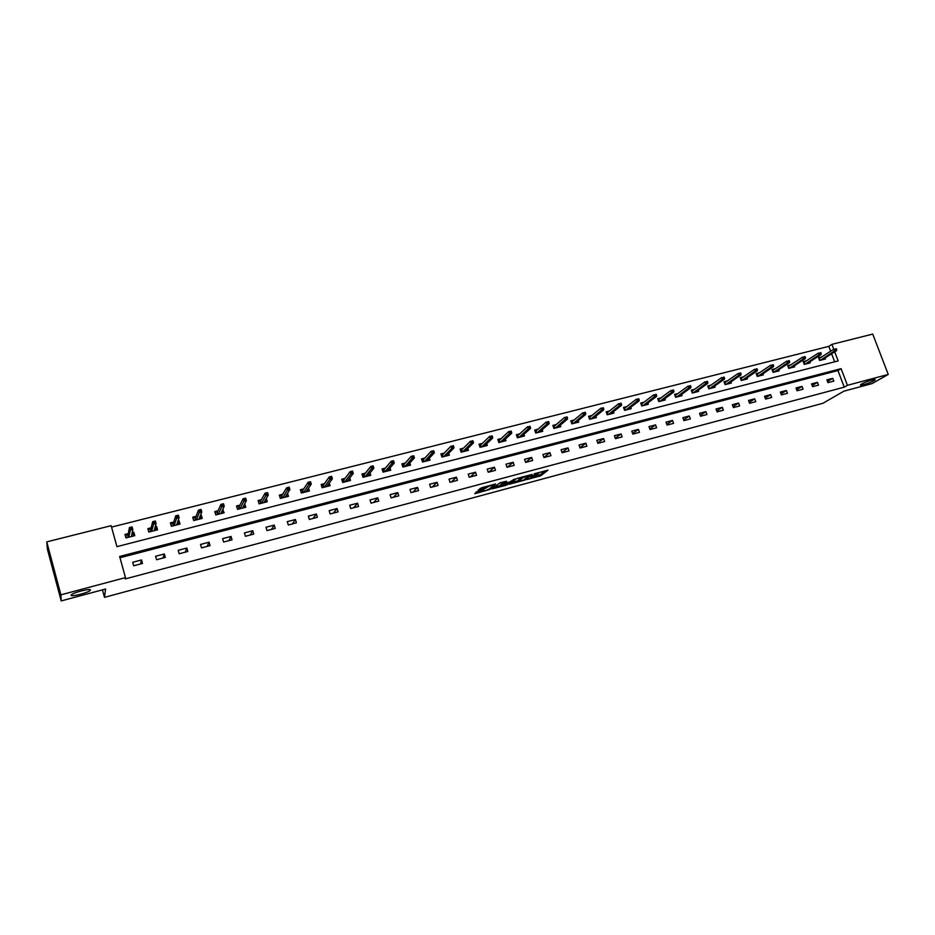 <?xml version="1.0" encoding="UTF-8"?>
<svg xmlns="http://www.w3.org/2000/svg" width="935" height="935" viewBox="0 0 935 935"><rect width="100%" height="100%" fill="white"/><g stroke="black" fill="none" stroke-linecap="round" stroke-linejoin="round"><path stroke-width="1.4" d="M526.826 479.573L540.71 475.786L548.003 470.153L534.13 473.823L538.63 473.391L530.461 476.721L534.259 476.792L526.826 479.573M90.426 590.055C91.104 588.15 74.321 592.194 71.539 594.625L71.095 595.221C70.651 597.079 87.282 593.024 89.982 590.628L90.426 590.055M873.863 380.72L874.926 379.996C877.147 378.126 865.763 381.55 861.708 383.969L860.691 384.671C858.494 386.529 869.749 383.151 873.863 380.72M477.212 491.623L474.746 493.727L489.835 489.472L495.62 483.991L481.829 487.684L478.112 490.174L484.809 488.584L487.427 487.041C490.735 485.44 492.815 484.879 493.657 485.358L489.332 488.982C486.071 490.548 484.014 491.109 483.161 490.641L483.874 490.033L483.068 490.045L477.212 491.623M830.654 351.233L828.819 346.359L831.905 344.36L872.729 334.087L888.25 374.432L872.074 383.595L843.978 391.134L822.952 403.266L104.498 597.348L105.585 589.015L61.196 600.913L60.892 594.835L46.75 541.879L111.148 525.68L116.933 546.648L838.169 360.91L834.721 351.817M888.25 374.432L847.414 385.313L841.103 368.659L119.645 556.477L125.477 577.62L60.892 594.835M125.477 577.62L125.22 578.929L844.247 387.16L847.414 385.313M509.552 484.166L525.119 479.971L532.202 474.396L516.4 478.638L509.552 484.166M506.057 485.3L491.833 488.935L499.98 482.822L506.618 481.256L503.848 483.512L504.631 483.512L509.996 481.864L514.519 479.071L507.565 484.692L505.905 484.844M102.453 589.856L104.498 597.348M844.247 387.16L837.97 370.564L119.996 557.739M832.769 378.313L826.902 379.844L827.942 382.625L833.81 381.083L832.769 378.313L827.51 381.48M817.471 382.333L811.545 383.888L812.585 386.681L818.511 385.115L817.471 382.333L812.164 385.559M802.008 386.389L796.024 387.967L797.076 390.772L803.06 389.194L802.008 386.389L796.667 389.685M786.405 390.491L780.351 392.081L781.403 394.909L787.445 393.308L786.405 390.491L781.017 393.857M770.627 394.64L764.526 396.241L765.566 399.081L771.679 397.468L770.627 394.64L765.192 398.076M754.697 398.824L748.526 400.449L749.566 403.301L755.737 401.676L754.697 398.824L749.215 402.342M738.603 403.055L732.362 404.691L733.414 407.567L739.643 405.919L738.603 403.055L733.075 406.655M722.334 407.321L716.035 408.981L717.075 411.867L723.374 410.208L722.334 407.321L716.771 411.003M705.902 411.645L699.544 413.317L700.584 416.227L706.942 414.544L705.902 411.645L700.292 415.409M689.305 416.005L682.866 417.7L683.906 420.621L690.346 418.927L689.305 416.005L683.637 419.873M672.522 420.423L666.024 422.129L667.052 425.063L673.562 423.356L672.522 420.423L666.819 424.373M655.564 424.876L648.995 426.605L650.024 429.562L656.604 427.833L655.564 424.876L649.813 428.943M638.43 429.375L631.779 431.128L632.82 434.097L639.458 432.344L638.43 429.375L632.633 433.548M621.097 433.933L614.388 435.698L615.429 438.69L622.137 436.914L621.097 433.933L615.265 438.223M603.589 438.538L596.81 440.315L597.839 443.33L604.629 441.542L603.589 438.538L597.71 442.945M585.894 443.178L579.034 444.99L580.074 448.017L586.923 446.205L585.894 443.178L579.969 447.725M568.001 447.888L561.07 449.712L562.099 452.75L569.041 450.927L568.001 447.888L562.04 452.563M549.92 452.633L542.908 454.48L543.936 457.542L550.949 455.696L549.92 452.633L543.913 457.472M531.629 457.449L524.547 459.307L525.575 462.393L532.658 460.523L531.629 457.449L525.68 462.369M513.151 462.299L505.987 464.181L507.004 467.29L514.168 465.396L513.151 462.299L507.401 467.184M494.451 467.219L487.205 469.113L488.234 472.245L495.48 470.328L494.451 467.219L488.923 472.058M475.553 472.187L468.225 474.103L469.241 477.247L476.569 475.319L475.553 472.187L470.235 476.99M456.432 477.201L449.022 479.152L450.051 482.32L457.46 480.356L456.432 477.201L451.348 481.969M437.101 482.285L429.609 484.26L430.626 487.439L438.118 485.464L437.101 482.285L432.25 487.006M417.559 487.427L409.974 489.414L410.991 492.616L418.564 490.618L417.559 487.427L412.931 492.102M397.784 492.616L390.117 494.638L391.122 497.864L398.789 495.842L397.784 492.616L393.401 497.256M377.775 497.876L370.026 499.909L371.031 503.159L378.792 501.113L377.775 497.876L373.638 502.469M357.544 503.194L349.702 505.251L350.707 508.523L358.549 506.454L357.544 503.194L353.664 507.74M337.079 508.57L329.143 510.662L330.137 513.946L338.084 511.854L337.079 508.57L333.456 513.07M316.369 514.016L308.34 516.12L309.333 519.439L317.362 517.312L316.369 514.016L313.003 518.469M295.413 519.521L287.29 521.66L288.284 524.991L296.407 522.84L295.413 519.521L292.328 523.927M274.212 525.096L265.996 527.258L266.989 530.612L275.206 528.439L274.212 525.096L271.407 529.444M252.754 530.729L244.444 532.915L245.426 536.293L253.747 534.095L252.754 530.729L250.241 535.03M231.05 536.433L222.623 538.654L223.617 542.043L232.032 539.822L231.05 536.433L228.818 540.675M209.078 542.207L200.557 544.45L201.539 547.875L210.059 545.619L209.078 542.207L207.149 546.391M186.836 548.05L178.211 550.318L179.193 553.765L187.818 551.486L186.836 548.05L185.212 552.176M164.326 553.976L155.596 556.267L156.566 559.738L165.296 557.435L164.326 553.976L163.017 558.031M141.536 559.96L132.7 562.286L133.67 565.78L142.506 563.443L141.536 559.96L140.554 563.957M828.819 346.359L111.545 527.095M834.663 361.81L831.624 353.781M821.865 356.854L818.569 357.696L819.598 360.466L825.465 358.958L825.091 357.941M806.508 360.77L803.212 361.611L804.252 364.393L810.178 362.874L809.78 361.833M791.01 364.72L787.702 365.562L788.743 368.355L794.727 366.824L794.329 365.772M775.337 368.717L772.029 369.559L773.07 372.364L779.112 370.821L778.715 369.734M759.512 372.749L756.205 373.591L757.245 376.408L763.346 374.853L762.937 373.743M743.535 376.817L740.216 377.658L741.256 380.498L747.416 378.92L747.007 377.798M727.383 380.931L724.064 381.784L725.092 384.636L731.334 383.046L730.913 381.889M711.056 385.091L707.737 385.945L708.777 388.808L715.076 387.207L714.644 386.015M694.576 389.299L691.245 390.14L692.286 393.027L698.644 391.403L698.211 390.187M677.91 393.542L674.579 394.395L675.619 397.293L682.047 395.645L681.603 394.406M661.068 397.831L657.749 398.684L658.778 401.606L665.276 399.946L664.82 398.661M644.063 402.167L640.732 403.02L641.761 405.954L648.329 404.282L647.861 402.962M626.859 406.55L623.528 407.403L624.557 410.36L631.195 408.665L630.728 407.309M609.48 410.979L606.149 411.832L607.177 414.801L613.886 413.083L613.395 411.692M591.913 415.456L588.571 416.309L589.599 419.301L596.378 417.559L595.887 416.133M574.16 419.979L570.817 420.832L571.846 423.847L578.695 422.094L578.192 420.61M556.208 424.56L552.865 425.402L553.882 428.44L560.813 426.664L560.299 425.133M538.057 429.177L534.715 430.03L535.732 433.08L542.744 431.292L542.207 429.703M519.708 433.852L516.365 434.705L517.382 437.779L524.465 435.967L523.916 434.319M501.16 438.585L497.817 439.438L498.834 442.524L505.987 440.689L505.426 438.983M482.402 443.365L479.059 444.218L480.076 447.316L487.31 445.469L486.726 443.693M463.433 448.192L460.09 449.045L461.107 452.178L468.423 450.296L467.827 448.449M444.254 453.078L440.911 453.931L441.928 457.075L449.326 455.181L448.707 453.265M424.864 458.021L421.51 458.875L422.526 462.042L430.007 460.125L429.364 458.115M405.241 463.024L401.898 463.877L402.903 467.056L410.477 465.127L409.81 463.012M385.407 468.084L382.053 468.938L383.058 472.14L390.725 470.176L390.024 467.956M365.34 473.192L361.985 474.045L362.99 477.271L370.739 475.296L370.003 472.946M345.038 478.369L341.684 479.223L342.689 482.472L350.52 480.461L349.748 477.972M324.492 483.605L321.149 484.459L322.143 487.719L330.078 485.697L329.26 483.044M303.723 488.9L300.369 489.753L301.362 493.037L309.392 490.98L308.527 488.163M282.697 494.253L279.355 495.106L280.336 498.413L288.459 496.345L287.548 493.306M261.426 499.676L258.083 500.529L259.065 503.86L267.281 501.756L266.3 498.472M239.898 505.157L236.555 506.01L237.537 509.365L245.847 507.237L244.643 503.953M218.112 510.709L214.781 511.562L215.751 514.94L224.166 512.789L222.694 509.54M196.069 516.33L192.727 517.184L193.709 520.573L202.217 518.399L201.247 515.01L200.487 515.208M173.758 522.01L170.415 522.864L171.397 526.288L180.011 524.079L179.029 520.666L178.001 520.935M151.166 527.772L147.835 528.626L148.805 532.062L157.524 529.829L156.554 526.393L155.245 526.732M128.305 533.593L124.974 534.446L125.945 537.917L134.769 535.661L133.798 532.202L132.197 532.611M61.196 600.913L47.416 549.242L46.75 541.879M833.751 349.246L831.905 344.36M837.97 370.564L841.103 368.659M244.865 503.895L243.93 505.706M223.185 509.423L222.32 511.305M201.247 515.01L200.452 516.985M179.029 520.666L178.328 522.77M156.554 526.393L155.946 528.661M133.798 532.202L133.308 534.68M534.972 476.231L540.313 474.594L545.385 470.667M511.609 482.507L518.726 480.59M522.91 480.485L530.157 475.167L523.074 477.598L518.855 480.964L522.91 480.485M518.574 480.123L521.987 476.932M500.868 485.394L493.82 487.287M504.187 481.7L503.486 482.425M501.043 485.814L501.02 485.838C501.85 486.293 503.883 485.744 507.144 484.178L508.722 482.892L507.939 482.904L501.043 485.814L500.728 484.938M503.603 482.752L502.188 483.337L502.586 484.552M501.02 485.838L500.622 484.622L502.188 483.337M480.041 488.526L486.2 486.516M475.938 492.091L483.009 490.185M818.791 358.292L820.17 357.941M836.767 349.807L836.334 348.685L835.341 348.942L835.773 350.064L836.767 349.807L836.509 350.683L834.721 351.139L833.962 349.117L819.282 358.514L819.983 360.361M835.773 350.064L820.404 360.255M836.509 350.683L822.157 359.811M835.341 348.942L836.334 348.685M803.434 362.207L804.848 361.857M821.222 353.757L820.801 352.624L819.796 352.881L820.229 354.003L821.222 353.757L820.988 354.622L819.177 355.078L818.417 353.056L803.971 362.418L804.673 364.276M820.229 354.003L805.082 364.171M820.988 354.622L806.858 363.715M819.796 352.881L820.801 352.624M787.924 366.169L789.362 365.795M805.526 357.731L805.105 356.597L804.088 356.854L804.521 357.988L805.526 357.731L805.304 358.608L803.481 359.075L802.721 357.03L788.509 366.356L789.198 368.238M804.521 357.988L789.607 368.133M805.304 358.608L791.407 367.677M804.088 356.854L805.105 356.597M772.252 370.167L773.724 369.792M789.666 361.763L789.245 360.618L788.217 360.875L788.649 362.02L789.666 361.763L789.456 362.628L787.621 363.096L786.861 361.05L772.883 370.353L773.584 372.235M788.649 362.02L773.981 372.13M789.456 362.628L775.793 371.662M788.217 360.875L789.245 360.618M772.275 370.202L772.883 370.353M756.427 374.199L757.934 373.813M773.642 365.83L773.222 364.673L772.193 364.942L772.614 366.088L773.642 365.83L773.455 366.695L771.597 367.175L770.837 365.106L757.105 374.374L757.806 376.267M772.614 366.088L758.192 376.174M773.455 366.695L760.026 375.706M772.193 364.942L773.222 364.673M756.438 374.21L757.105 374.374M741.28 380.498L740.462 378.266L741.969 377.892M757.455 369.933L757.034 368.776L755.983 369.044L756.415 370.202L757.455 369.933L757.28 370.809L755.41 371.288L754.638 369.208L741.163 378.441L741.864 380.346M756.415 370.202L742.25 380.253M757.28 370.809L744.096 379.774M755.983 369.044L757.034 368.776M740.462 378.266L741.163 378.441M724.286 382.403L725.852 381.994M725.174 384.624L724.356 382.38L725.747 384.472M741.093 374.082L740.672 372.925L739.608 373.194L740.041 374.351L741.093 374.082L740.941 374.958L739.047 375.438L738.276 373.345L725.057 382.555M740.041 374.351L726.133 384.367M740.941 374.958L728.003 383.899M739.608 373.194L740.672 372.925M707.959 386.564L709.56 386.155M708.894 388.785L708.087 386.529L709.478 388.633M724.555 378.278L724.134 377.109L723.071 377.389L723.491 378.558L724.555 378.278L724.426 379.154L722.51 379.645L721.75 377.541L708.788 386.704M723.491 378.558L709.852 388.539M724.426 379.154L711.745 388.048M723.071 377.389L724.134 377.109M691.468 390.772L693.104 390.351M692.449 392.992L691.643 390.725L693.034 392.84M707.853 382.52L707.421 381.351L706.346 381.62L706.766 382.801L707.853 382.52L707.737 383.397L705.796 383.888L705.037 381.772L692.344 390.9M706.766 382.801L693.408 392.747M707.737 383.397L695.313 392.256M706.346 381.62L707.421 381.351M674.813 395.014L676.472 394.593M675.841 397.235L675.035 394.956L676.426 397.094M690.965 386.809L690.533 385.629L689.446 385.898L689.866 387.09L690.965 386.809L690.86 387.674L688.908 388.177L688.148 386.05L675.724 395.143M689.866 387.09L676.788 397.001M690.86 387.674L678.716 396.498M689.446 385.898L690.533 385.629M657.971 399.315L659.678 398.883M659.046 401.536L658.24 399.245L659.631 401.384M673.89 391.134L673.469 389.953L672.37 390.234L672.791 391.414L673.89 391.134L673.819 392.01L671.833 392.513L671.073 390.374L658.941 399.42M672.791 391.414L659.993 401.29M673.819 392.01L661.933 400.799M672.37 390.234L673.469 389.953M640.954 403.651L642.696 403.207M642.088 405.872L641.281 403.569L642.672 405.72M656.639 395.517L656.218 394.325L655.108 394.605L655.529 395.797L656.639 395.517L656.58 396.382L654.582 396.896L653.822 394.745L641.983 403.745M655.529 395.797L643.011 405.638M656.58 396.382L644.986 405.135M655.108 394.605L656.218 394.325M623.75 408.034L625.527 407.59M624.942 410.255L624.136 407.94L625.527 410.114M639.201 399.946L638.78 398.742L637.658 399.023L639.166 400.811L637.144 401.325L636.384 399.163L624.837 408.127M638.079 400.227L625.866 410.021M639.166 400.811L627.853 409.518M637.658 399.023L638.78 398.742M606.371 412.475L608.182 412.008M607.61 414.696L606.803 412.358L608.194 414.544M621.565 404.423L621.144 403.207L620.01 403.499L621.553 405.287L619.508 405.802L618.76 403.628L607.505 412.545M620.431 404.703L608.533 414.462M621.553 405.287L610.543 413.948M620.01 403.499L621.144 403.207M588.793 416.952L590.651 416.484M590.102 419.172L589.295 416.823L590.686 419.02M603.741 408.934L603.32 407.718L602.175 408.011L603.753 409.81L601.684 410.336L600.936 408.139L589.997 417.01M602.596 409.226L591.002 418.938M603.753 409.81L593.035 418.424M602.175 408.011L603.32 407.718M576.673 422.608L576.474 422.024M571.04 421.486L572.933 420.995M572.395 423.695L571.589 421.346L572.98 423.555M585.731 413.515L585.31 412.288L584.141 412.58L585.754 414.38L583.674 414.906L582.914 412.709L572.29 421.533M584.562 413.808L573.295 423.473M585.754 414.38L575.352 422.947M584.141 412.58L585.31 412.288M558.826 427.178L558.616 426.559M553.088 426.056L555.016 425.565M554.502 428.277L553.695 425.904L555.086 428.125M567.51 418.132L567.089 416.905L565.909 417.197L567.568 418.997L565.453 419.534L564.693 417.314L554.397 426.103M566.329 418.436L555.39 428.055M567.568 418.997L557.47 427.517M565.909 417.197L567.089 416.905M540.781 431.795L540.559 431.128M534.937 430.696L536.912 430.193M536.409 432.905L535.615 430.521L536.994 432.753M549.09 422.807L548.67 421.568L547.478 421.872L549.161 423.672L547.033 424.221L546.274 421.989L536.304 430.708M547.898 423.111L537.298 432.683M549.161 423.672L539.39 432.145M547.478 421.872L548.67 421.568M522.536 436.458L522.303 435.757M516.587 435.371L518.598 434.857M518.13 437.58L517.324 435.184L518.703 437.44M530.461 427.54L530.04 426.29L528.836 426.594L530.554 428.405L528.404 428.955L527.644 426.699L518.025 435.383M529.257 427.844L518.995 437.358M530.554 428.405L521.122 436.82M528.836 426.594L530.04 426.29M504.094 441.168L503.848 440.432M498.039 440.104L500.085 439.579M499.641 442.313L498.834 439.894L500.213 442.161M511.62 432.321L511.2 431.058L509.984 431.374L511.749 433.185L509.563 433.735L508.815 431.479L499.535 440.093M510.405 432.625L500.494 442.091M511.749 433.185L502.644 441.542M509.984 431.374L511.2 431.058M485.452 445.948L485.195 445.153M479.281 444.885L481.373 444.347M480.941 447.094L480.146 444.663L481.525 446.953M492.57 437.148L492.149 435.885L490.922 436.201L491.342 437.463L492.57 437.148L492.722 438.012L490.513 438.573L489.765 436.294L480.835 444.861M491.342 437.463L481.794 446.883M492.722 438.012L483.968 446.322M490.922 436.201L492.149 435.885M466.6 450.763L466.331 449.922M460.312 449.723L462.451 449.174M462.042 451.932L461.247 449.49L462.615 451.78M473.297 442.045L472.876 440.771L471.637 441.086L472.058 442.36L473.297 442.045L473.472 442.898L471.24 443.47L470.492 441.18L461.937 449.688M472.058 442.36L462.883 451.722M473.472 442.898L465.069 451.161M471.637 441.086L472.876 440.771M447.538 455.637L447.246 454.737M441.133 454.62L443.319 454.059M442.921 456.818L442.126 454.363L443.506 456.677M445.995 456.023L454.013 447.842L451.757 448.426L443.751 456.607M452.552 447.304L453.802 446.988L453.393 445.703L452.131 446.03L452.552 447.304L451.757 448.426L451.009 446.112L442.828 454.562M452.131 446.03L453.393 445.703M453.802 446.988L454.013 447.842M428.265 460.569L427.95 459.611M421.732 459.564L423.964 458.992M423.59 461.773L422.807 459.284L424.174 461.621M434.097 451.991L433.676 450.705L432.402 451.021L432.823 452.318L434.097 451.991L434.319 452.844L432.04 453.428L431.292 451.114L423.497 459.494M432.823 452.318L424.42 461.563M434.319 452.844L426.664 460.978M432.402 451.021L433.676 450.705M408.77 465.56L408.443 464.531M402.12 464.566L404.387 463.982M404.049 466.764L403.254 464.274L404.621 466.623M414.147 457.051L413.738 455.754L412.452 456.081L412.861 457.379L414.147 457.051L414.404 457.905L412.101 458.489L411.353 456.163L403.943 464.485M412.861 457.379L404.855 466.565M414.404 457.905L407.122 465.981M412.452 456.081L413.738 455.754M389.053 470.609L388.703 469.487M382.275 469.627L384.601 469.031M384.273 471.824L383.49 469.312L384.846 471.684M392.256 461.2L392.677 462.498L393.974 462.171L393.565 460.861L391.181 461.271L393.518 460.675L394.266 463.024L391.917 463.62L391.181 461.271L384.18 469.534M392.677 462.498L385.08 471.626M393.974 462.171L394.266 463.024L387.37 471.03M369.103 475.705L368.729 474.501M362.207 474.746L364.58 474.138M364.276 476.943L363.493 474.419L364.849 476.792M371.838 466.366L372.247 467.687L373.556 467.348L373.147 466.039L370.774 466.436L373.135 465.84L373.871 468.201L371.511 468.809L370.774 466.436L364.183 474.629M372.247 467.687L365.071 476.745M373.556 467.348L373.871 468.201L367.385 476.149M348.93 480.87L348.533 479.561M341.906 479.924L344.325 479.304M344.045 482.121L343.262 479.573L344.618 481.969M351.163 471.602L351.572 472.935L352.904 472.596L352.495 471.275L350.122 471.672L352.518 471.065L353.255 473.437L350.859 474.045L350.122 471.672L343.951 479.795M351.572 472.935L344.828 481.922M352.904 472.596L353.255 473.437L347.177 481.315M328.524 486.083L328.091 484.669M321.359 485.16L323.837 484.529M323.592 487.357L322.809 484.798L324.164 487.205M330.254 476.908L330.663 478.241L332.007 477.89L331.598 476.569L329.225 476.967L331.656 476.347L332.381 478.743L329.962 479.363L329.225 476.967L323.487 485.02M330.663 478.241L324.351 487.158M332.007 477.89L332.381 478.743L326.724 486.551M307.884 491.366L307.416 489.811M300.591 490.454L303.104 489.811M302.882 492.651L302.11 490.069L303.454 492.5M309.088 482.273L309.497 483.605L310.864 483.266L310.455 481.922L308.083 482.32L310.537 481.7L311.273 484.108L308.819 484.727L308.083 482.32L302.788 490.291M309.497 483.605L303.641 492.453M310.864 483.266L311.273 484.108L306.037 491.845M286.998 496.707L286.484 495.001M279.565 495.819L282.136 495.164M281.938 498.004L281.166 495.41L282.51 497.864M287.676 487.696L288.073 489.04L289.464 488.689L289.055 487.345L286.683 487.743L289.172 487.112L289.897 489.531L287.419 490.162L286.683 487.743L281.844 495.643M288.073 489.04L282.674 497.817M289.464 488.689L289.897 489.531L285.105 497.198M265.867 502.118L265.306 500.213M258.294 501.242L260.923 500.576M260.748 503.427L259.977 500.821L261.321 503.287M265.996 493.189L266.405 494.545L267.796 494.194L267.398 492.827L265.026 493.224L267.539 492.593L268.275 495.024L265.762 495.667L265.026 493.224L260.655 501.043M266.405 494.545L261.473 503.24M267.796 494.194L268.275 495.024L263.939 502.609M244.491 507.588L243.86 505.473M237.583 509.353L236.812 506.723L239.453 506.057M239.313 508.909L238.542 506.291L239.874 508.769M244.058 498.741L244.456 500.108L245.87 499.757L245.473 498.39L243.112 498.776L245.66 498.133L246.373 500.587L243.836 501.242L243.112 498.776L239.22 506.513M244.456 500.108L240.014 508.733M245.87 499.757L246.373 500.587L242.504 508.091M222.846 513.128L222.156 510.732M215.856 514.916L215.097 512.263L217.726 511.597M217.61 514.46L216.838 511.819L218.171 514.32M221.852 504.374L222.249 505.753L223.687 505.379L223.278 504.012L220.929 504.397L223.5 503.743L224.225 506.221L221.642 506.875L220.929 504.397L217.516 512.053M222.249 505.753L218.311 514.285M223.687 505.379L224.225 506.221L220.824 513.642M200.955 518.726L200.137 516.073M193.884 520.538L193.113 517.873L195.731 517.207M195.649 520.082L194.889 517.417L196.21 519.942M199.365 510.066L199.763 511.457L201.224 511.083L200.815 509.704L198.465 510.089L201.072 509.423L201.785 511.912L199.178 512.579L198.465 510.089L195.555 517.663M199.763 511.457L196.338 519.907M201.224 511.083L201.785 511.912L198.886 519.252M178.795 524.395L177.72 521.8M171.631 526.23L170.871 523.542L173.478 522.875M173.419 525.762L172.659 523.086L173.992 525.622M176.61 515.828L177.007 517.23L178.48 516.856L178.082 515.466L175.733 515.84L178.363 515.173L179.076 517.686L176.446 518.352L175.733 515.84L173.337 523.331M177.007 517.23L174.097 525.599M178.48 516.856L179.076 517.686L176.668 524.932M156.367 530.133L155.607 527.433L155.011 527.585M149.121 531.98L148.361 529.28L150.956 528.626M148.197 529.923L148.361 529.28M150.932 531.524L150.173 528.824L151.493 531.384M154.38 529.981L154.555 530.589M153.562 521.672L153.959 523.074L155.444 522.7L155.046 521.298L152.709 521.672L155.374 520.994L156.087 523.53L153.422 524.208L152.709 521.672L150.839 529.07M153.959 523.074L151.587 531.349M155.444 522.7L156.087 523.53L154.193 530.683M133.658 535.942L132.899 533.231L132.034 533.453M126.319 537.812L125.57 535.1L128.153 534.434M125.407 536.012L125.57 535.1M128.165 537.344L127.405 534.633L128.714 537.204M131.613 535.626L131.823 536.409M130.234 527.585L130.631 529L132.127 528.614L131.742 527.2L129.404 527.574L132.104 526.896L132.817 529.444L130.105 530.122L129.404 527.574L128.072 534.878M130.631 529L128.796 537.181M132.127 528.614L132.817 529.444L131.438 536.503M540.313 474.594L540.71 475.786M538.794 475.202L539.191 476.382M524.897 479.328L525.119 479.971M522.782 476.721L523.074 477.598M518.493 479.725L518.89 480.917L518.457 479.76M503.462 482.296L503.86 483.512L503.451 482.296M507.343 484.014L507.565 484.692M487.17 486.258L487.427 487.041M485.931 486.738L486.329 487.965M484.412 487.357L484.809 488.584M489.601 488.76L489.835 489.472M89.713 589.634L89.982 590.628"/></g></svg>
